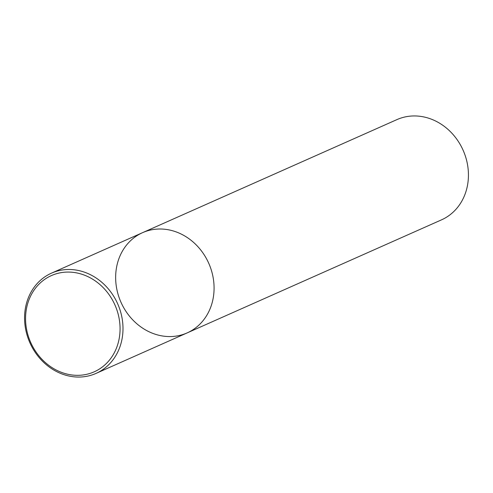 <?xml version="1.0" encoding="UTF-8"?>
<svg xmlns="http://www.w3.org/2000/svg" width="493" height="493" viewBox="0 0 493 493"><rect width="100%" height="100%" fill="white"/><g stroke="black" fill="none" stroke-linecap="round" stroke-linejoin="round"><path stroke-width="0.74" d="M142.582 232.659L396.945 119.602A54.852 48.024 -114 0 1 399.034 118.739A54.852 48.024 -114 0 1 463.617 151.413A54.852 48.024 -114 0 1 441.5 219.853L187.143 332.911A54.852 48.024 -114 0 0 209.26 264.47A54.852 48.024 -114 0 0 144.677 231.796A54.852 48.024 -114 0 0 142.582 232.659A54.852 48.024 -114 0 0 120.982 302.289A54.852 48.024 -114 0 0 187.143 332.911A54.852 48.024 -114 0 0 209.26 264.47A54.852 48.024 -114 0 0 144.677 231.796A54.852 48.024 -114 0 0 142.582 232.659L51.5 273.147A54.852 48.024 66 0 1 53.589 272.284A54.852 48.024 66 0 1 118.172 304.951A54.852 48.024 66 0 1 96.055 373.398A54.852 48.024 66 0 1 93.966 374.261A54.852 48.024 66 0 1 29.383 341.587A54.852 48.024 66 0 1 51.5 273.147M92.191 372.653A52.659 46.102 66 0 1 25.802 313.462A52.659 46.102 66 0 1 100.436 284.991A52.659 46.102 66 0 1 92.191 372.653M187.143 332.911L96.055 373.398"/></g></svg>
